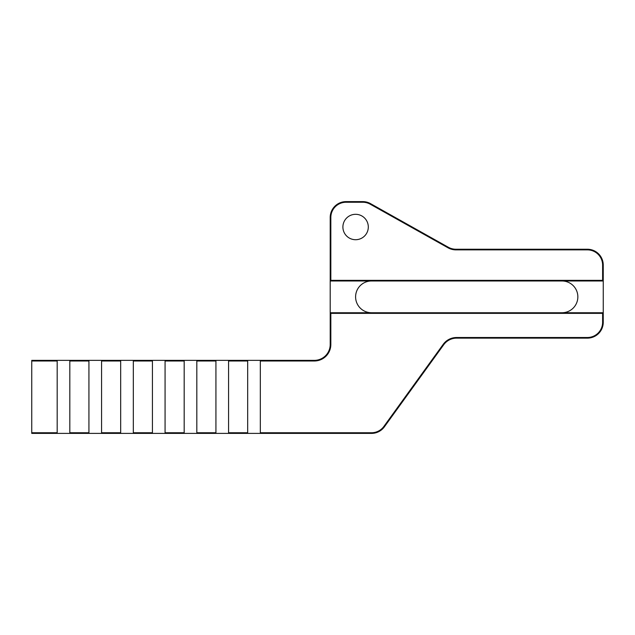 <?xml version="1.0" encoding="UTF-8"?>
<svg xmlns="http://www.w3.org/2000/svg" width="635" height="635" viewBox="0 0 635 635"><rect width="100%" height="100%" fill="white"/><g stroke="black" fill="none" stroke-linecap="round" stroke-linejoin="round"><path stroke-width="0.95" d="M215.932 360.362L228.568 360.362L228.568 433.387L215.932 433.387L215.932 360.362L196.818 360.362L196.818 433.387L184.182 433.387L184.182 360.362L196.818 360.362M152.432 360.362L165.068 360.362L165.068 433.387L152.432 433.387L152.432 360.362L133.318 360.362L133.318 433.387L120.682 433.387L120.682 360.362L133.318 360.362M88.932 360.362L101.568 360.362L101.568 433.387L88.932 433.387L88.932 360.362L69.818 360.362L69.818 433.387L57.182 433.387L57.182 360.362L69.818 360.362M247.682 360.362L260.318 360.362L260.318 433.387L247.682 433.387L247.682 360.362L228.568 360.362M260.318 433.387L371.523 433.387A15.875 15.875 0 0 0 384.389 426.815L443.73 344.71A15.875 15.875 0 0 1 456.597 338.137L587.375 338.137A15.875 15.875 0 0 0 603.25 322.262L603.25 312.737L330.2 312.737L330.2 344.487A15.875 15.875 0 0 1 314.325 360.362L260.318 360.362M57.182 360.362L31.75 360.362L31.75 360.998L57.15 360.998M120.682 360.362L101.568 360.362M184.182 360.362L165.068 360.362M260.35 360.998L314.325 360.998A16.51 16.51 0 0 0 330.835 344.487L330.835 313.373L602.615 313.373L602.615 322.262A15.24 15.24 0 0 1 587.375 337.502L456.597 337.502A16.51 16.51 0 0 0 443.214 344.345L383.873 426.442A15.24 15.24 0 0 1 371.523 432.752L260.35 432.752M228.6 360.998L247.65 360.998M165.1 360.998L184.15 360.998M101.6 360.998L120.65 360.998M69.85 360.998L88.9 360.998M133.35 360.998L152.4 360.998M247.65 432.752L228.6 432.752M184.15 432.752L165.1 432.752M120.65 432.752L101.6 432.752M31.75 360.998L31.75 433.387L57.182 433.387M57.15 432.752L31.75 432.752M88.9 432.752L69.85 432.752M152.4 432.752L133.35 432.752M101.568 433.387L120.682 433.387M69.818 433.387L88.932 433.387M165.068 433.387L184.182 433.387M133.318 433.387L152.432 433.387M228.568 433.387L247.682 433.387M215.9 432.752L196.85 432.752M196.818 433.387L215.932 433.387M330.835 313.373L330.2 312.737L330.2 280.988L330.835 280.352L330.835 217.487A15.24 15.24 0 0 1 346.075 202.248L362.768 202.248A15.24 15.24 0 0 1 370.221 204.192L447.937 247.761A16.51 16.51 0 0 0 456.009 249.873L587.375 249.873A15.24 15.24 0 0 1 602.615 265.113L602.615 280.352L603.25 280.988L603.25 312.737L602.615 313.373M196.85 360.998L215.9 360.998M330.2 217.487L330.2 280.988L603.25 280.988L603.25 265.113A15.875 15.875 0 0 0 587.375 249.237L456.009 249.237A15.875 15.875 0 0 1 448.246 247.213L370.53 203.637A15.875 15.875 0 0 0 362.768 201.612L346.075 201.612A15.875 15.875 0 0 0 330.2 217.487L330.835 217.487M602.615 280.352L330.835 280.352M342.9 227.012A12.7 12.7 0 0 1 361.95 216.011A12.7 12.7 0 0 1 361.95 238.014A12.7 12.7 0 0 1 342.9 227.012M561.975 312.737A15.875 15.875 0 0 0 577.85 296.863A15.875 15.875 0 0 0 561.975 280.988M371.475 280.988A15.875 15.875 0 0 0 355.6 296.863A15.875 15.875 0 0 0 371.475 312.737M314.325 360.362L314.325 360.998M371.523 433.387L371.523 432.752M384.389 426.815L383.873 426.442M443.73 344.71L443.214 344.345M456.597 338.137L456.597 337.502M587.375 338.137L587.375 337.502M603.25 322.262L602.615 322.262M330.2 344.487L330.835 344.487M603.25 265.113L602.615 265.113M587.375 249.237L587.375 249.873M456.009 249.237L456.009 249.873M448.246 247.213L447.937 247.761M370.53 203.637L370.221 204.192M362.768 201.612L362.768 202.248M346.075 201.612L346.075 202.248"/></g></svg>
